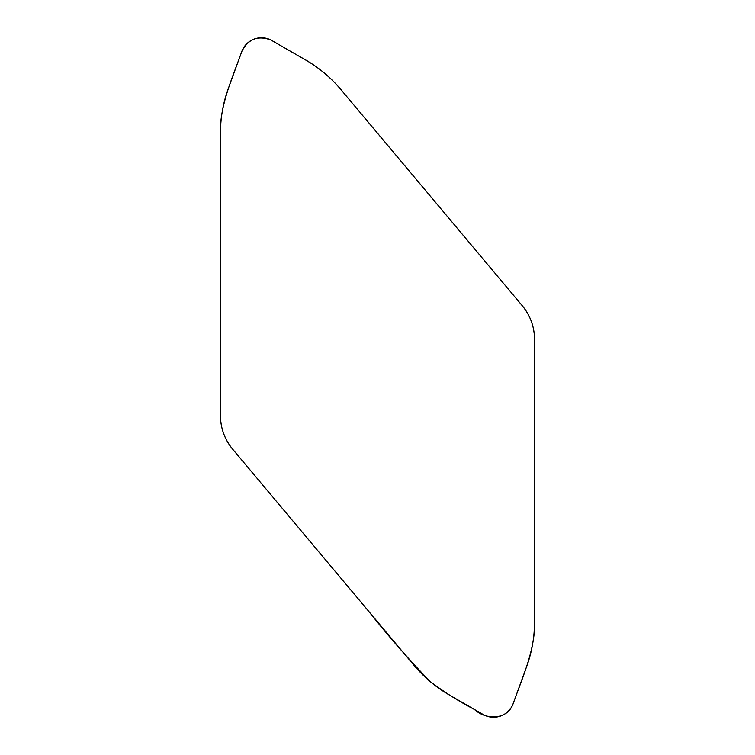 <?xml version="1.0" encoding="UTF-8"?>
<svg xmlns="http://www.w3.org/2000/svg" width="755" height="755" viewBox="0 0 755 755"><rect width="100%" height="100%" fill="white"/><g stroke="black" fill="none" stroke-linecap="round" stroke-linejoin="round"><path stroke-width="1.13" d="M228.359 88.41L241.789 51.519A20.942 20.942 0 0 1 271.932 40.553L305.926 60.183A130.86 130.86 0 0 1 340.741 89.392L522.29 305.747A52.34 52.34 0 0 1 534.531 339.401L534.531 621.827A130.86 130.86 0 0 1 526.641 666.59L513.211 703.481A20.942 20.942 0 0 1 483.068 714.447L449.074 694.817A130.86 130.86 0 0 1 414.259 665.608L232.71 449.253A52.34 52.34 0 0 1 220.469 415.599L220.469 133.173A130.86 130.86 0 0 1 228.359 88.41M522.29 305.747L344.148 93.45C332.162 78.322 317.647 66.213 300.613 57.116L270.922 40.006C257.785 35.183 248.074 39.024 241.789 51.519C231.813 79.643 218.469 107.833 220.469 138.467L220.469 413.4C220.12 426.868 224.207 438.815 232.71 449.253L368.874 611.512C388.24 636.003 408.738 659.408 430.388 681.737C444.346 692.165 459.068 701.433 474.574 709.54C485.975 720.157 507.587 720.213 513.211 703.481C523.187 675.357 536.531 647.167 534.531 616.533L534.531 341.6C534.88 328.132 530.793 316.185 522.29 305.747"/></g></svg>
